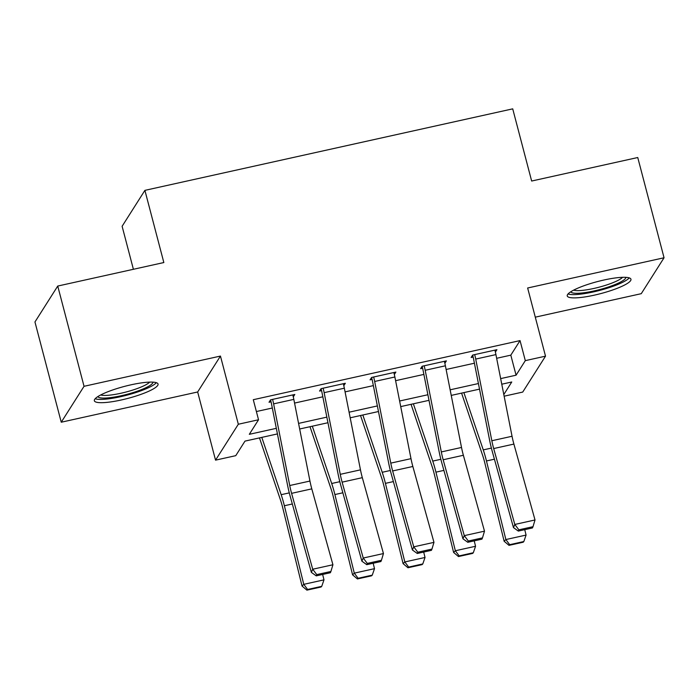 <?xml version="1.0" encoding="UTF-8"?>
<svg xmlns="http://www.w3.org/2000/svg" width="699" height="699" viewBox="0 0 699 699"><rect width="100%" height="100%" fill="white"/><g stroke="black" fill="none" stroke-linecap="round" stroke-linejoin="round"><path stroke-width="1.05" d="M121.399 399.959A32.932 6.23 165.3 0 0 158.053 384.031A32.932 6.23 165.3 0 0 131.001 384.817A32.932 6.23 165.3 0 0 94.348 400.745A32.932 6.23 165.3 0 0 121.399 399.959M594.299 295.161A32.932 6.23 165.3 0 0 630.952 279.233A32.932 6.23 165.3 0 0 603.901 280.019A32.932 6.23 165.3 0 0 567.247 295.948A32.932 6.23 165.3 0 0 594.299 295.161M277.433 433.922L244.991 441.113L235.755 455.669L215.545 460.143L238.333 424.241L258.543 419.758L249.307 434.315L276.323 428.33M197.66 391.982L220.456 356.071L84.037 386.302L57.737 286.057L34.95 321.968L61.25 422.213L197.66 391.982L215.545 460.143M133.395 269.29L122.115 226.275L144.903 190.364L512.716 108.852L531.651 181.032L637.75 157.52L664.05 257.765L527.64 287.997L545.517 356.167L522.73 392.069L504.128 396.193M535.285 317.163L641.263 293.676L664.05 257.765M84.037 386.302L61.25 422.213M496.648 358.29L510.812 355.153L520.047 340.596L253.283 399.706L258.543 419.758M256.384 411.536L272.313 408.006M294.55 403.078L322.833 396.805M345.079 391.877L373.362 385.612M395.599 380.684L423.882 374.411M446.128 369.483L474.403 363.218M495.381 352.095L496.919 349.683L472.664 355.057L471.126 357.477L473.144 357.032L472.638 355.101M444.861 363.297L446.39 360.876L422.144 366.25L420.597 368.679L422.624 368.233L422.117 366.293M394.332 374.489L395.87 372.078L371.615 377.451L370.077 379.872L372.095 379.426L371.588 377.486M343.812 385.691L345.341 383.27L321.094 388.644L319.557 391.073L321.575 390.619L321.068 388.688M293.283 396.883L294.821 394.463L270.565 399.837L269.028 402.266L271.055 401.82L270.539 399.88M220.456 356.071L238.333 424.241M520.047 340.596L525.307 360.64L545.517 356.167M57.737 286.057L163.837 262.544L144.903 190.364M503.804 394.533L511.755 381.995L501.768 384.205M479.523 389.133L451.239 395.407M429.003 400.335L400.719 406.6M378.474 411.528L350.199 417.801M327.953 422.729L299.67 428.994M500.659 378.613L516.072 375.197L525.307 360.64M298.569 423.402L326.852 417.128M349.089 412.2L377.373 405.936M399.618 401.008L427.893 394.743M450.139 389.815L478.422 383.541M510.812 355.153L516.072 375.197M495.923 354.603L475.713 359.076A14.775 2.892 77.5 0 0 474.682 354.611L494.892 350.129A14.775 2.892 77.5 0 1 495.923 354.603L512.044 436.263A21.11 4.133 -102.5 0 0 513.896 444.083L535.015 519.969L514.805 524.451L518.859 529.825L518.317 531.083L532.463 527.946L533.005 526.688L518.859 529.825M475.713 359.076L491.834 440.746A21.11 4.133 -102.5 0 0 493.686 448.557L514.805 524.451L513.459 527.588L492.341 451.703A31.665 6.204 77.5 0 1 489.562 439.977L473.441 358.307A4.22 0.83 -102.5 0 0 473.144 357.032M513.459 527.588L518.317 531.083M533.005 526.688L535.015 519.969M461.576 393.118L482.607 455.285A21.11 4.133 77.5 0 1 484.739 462.659L504.145 541.253L505.866 539.549L486.46 460.964A31.665 6.204 -102.5 0 0 483.262 449.894L463.883 392.602M509.685 544.678L508.994 545.36L523.149 542.223L523.839 541.542L509.685 544.678L505.866 539.549L526.076 535.076L524.739 529.659M526.076 535.076L523.839 541.542M508.994 545.36L504.145 541.253M445.394 365.795L425.184 370.278A14.775 2.892 77.5 0 0 424.162 365.804L444.372 361.322A14.775 2.892 77.5 0 1 445.394 365.795L461.515 447.456A21.11 4.133 -102.5 0 0 463.367 455.276L484.494 531.161L464.285 535.644L468.33 541.026L467.797 542.284L481.943 539.147L482.476 537.889L468.33 541.026M425.184 370.278L441.314 451.938A21.11 4.133 -102.5 0 0 443.166 459.759L464.285 535.644L462.939 538.789L441.812 462.904A31.665 6.204 77.5 0 1 439.033 451.17L422.912 369.509A4.22 0.83 -102.5 0 0 422.624 368.233M462.939 538.789L467.797 542.284M482.476 537.889L484.494 531.161M394.874 376.988L374.664 381.471A14.775 2.892 77.5 0 0 373.642 376.997L393.843 372.523A14.775 2.892 77.5 0 1 394.874 376.988L410.995 458.658A21.11 4.133 -102.5 0 0 412.847 466.478L433.965 542.363L413.756 546.836L417.81 552.219L417.268 553.477L431.414 550.34L431.956 549.082L417.81 552.219M374.664 381.471L390.785 463.131A21.11 4.133 -102.5 0 0 392.637 470.951L413.756 546.836L412.41 549.982L391.291 474.097A31.665 6.204 77.5 0 1 388.513 462.371L372.392 380.702A4.22 0.83 -102.5 0 0 372.095 379.426M412.41 549.982L417.268 553.477M431.956 549.082L433.965 542.363M344.345 388.19L324.144 392.663A14.775 2.892 77.5 0 0 323.113 388.198L343.323 383.716A14.775 2.892 77.5 0 1 344.345 388.19L360.474 469.85A21.11 4.133 -102.5 0 0 362.327 477.67L383.445 553.556L363.235 558.038L367.29 563.411L366.748 564.67L380.894 561.542L381.436 560.283L367.29 563.411M324.144 392.663L340.264 474.333A21.11 4.133 -102.5 0 0 342.117 482.153L363.235 558.038L361.89 561.183L340.771 485.289A31.665 6.204 77.5 0 1 337.993 473.564L321.863 391.903A4.22 0.83 -102.5 0 0 321.575 390.619M361.89 561.183L366.748 564.67M381.436 560.283L383.445 553.556M411.056 404.31L432.078 466.478A21.11 4.133 77.5 0 1 434.219 473.852L453.616 552.446L455.346 550.751L435.94 472.157A31.665 6.204 -102.5 0 0 432.742 461.095L413.362 403.795M459.164 555.88L458.474 556.553L472.62 553.416L473.31 552.743L459.164 555.88L455.346 550.751L475.556 546.269L474.219 540.86M475.556 546.269L473.31 552.743M458.474 556.553L453.616 552.446M360.527 415.503L381.558 477.679A21.11 4.133 77.5 0 1 383.69 485.054L403.096 563.639L404.826 561.944L385.42 483.359A31.665 6.204 -102.5 0 0 382.213 472.288L362.833 414.996M408.644 567.072L407.954 567.754L422.1 564.617L422.79 563.936L408.644 567.072L404.826 561.944L425.027 557.47L423.69 552.053M425.027 557.47L422.79 563.936M407.954 567.754L403.096 563.639M310.007 426.705L331.038 488.872A21.11 4.133 77.5 0 1 333.17 496.246L352.576 574.84L354.297 573.145L334.891 494.551A31.665 6.204 -102.5 0 0 331.693 483.49L312.313 426.189M358.115 578.265L357.425 578.947L371.571 575.81L372.261 575.137L358.115 578.265L354.297 573.145L374.507 568.663L373.17 563.245M374.507 568.663L372.261 575.137M357.425 578.947L352.576 574.84M293.825 399.382L273.615 403.865A14.775 2.892 77.5 0 0 272.593 399.391L292.802 394.918A14.775 2.892 77.5 0 1 293.825 399.382L309.945 481.052A21.11 4.133 -102.5 0 0 311.798 488.863L332.925 564.757L312.715 569.231L316.761 574.613L316.228 575.871L330.374 572.734L330.907 571.476L316.761 574.613M273.615 403.865L289.736 485.525A21.11 4.133 -102.5 0 0 291.588 493.345L312.715 569.231L311.37 572.376L290.242 496.491A31.665 6.204 77.5 0 1 287.464 484.756L271.343 403.096A4.22 0.83 -102.5 0 0 271.055 401.82M311.37 572.376L316.228 575.871M330.907 571.476L332.925 564.757M259.478 437.897L280.509 500.065A21.11 4.133 77.5 0 1 282.641 507.448L302.047 586.033L303.777 584.338L284.371 505.744A31.665 6.204 -102.5 0 0 281.173 494.682L261.793 437.391M307.595 589.467L306.905 590.148L321.051 587.011L321.741 586.33L307.595 589.467L303.777 584.338L323.987 579.855L322.65 574.447M323.987 579.855L321.741 586.33M306.905 590.148L302.047 586.033M625.85 277.337A28.493 5.391 -14.7 0 1 619.803 282.422A28.493 5.391 -14.7 0 1 590.236 291.728A28.493 5.391 -14.7 0 1 570.76 291.789M573.599 290.164A26.387 4.989 165.3 0 0 593.416 288.547A26.387 4.989 165.3 0 0 617.689 280.561A26.387 4.989 165.3 0 0 622.573 277.311M568.069 293.938A32.722 6.186 165.3 0 0 592.481 292.121A32.722 6.186 165.3 0 0 623.001 282.134A32.722 6.186 165.3 0 0 629.257 277.887M152.95 382.135A28.493 5.391 -14.7 0 1 121.198 395.73A28.493 5.391 -14.7 0 1 97.86 396.586M100.7 394.961A26.387 4.989 165.3 0 0 120.979 393.24A26.387 4.989 165.3 0 0 149.673 382.108M95.169 398.736A32.722 6.186 165.3 0 0 120.586 396.7A32.722 6.186 165.3 0 0 156.349 382.685M512.044 436.263L491.834 440.746M513.896 444.083L493.686 448.557M486.46 460.964L494.429 459.199M483.262 449.894L491.388 448.094M461.515 447.456L441.314 451.938M463.367 455.276L443.166 459.759M410.995 458.658L390.785 463.131M412.847 466.478L392.637 470.951M360.474 469.85L340.264 474.333M362.327 477.67L342.117 482.153M435.94 472.157L443.9 470.392M432.742 461.095L440.859 459.295M385.42 483.359L393.38 481.594M382.213 472.288L390.339 470.488M334.891 494.551L342.851 492.786M331.693 483.49L339.81 481.69M309.945 481.052L289.736 485.525M311.798 488.863L291.588 493.345M284.371 505.744L292.331 503.979M281.173 494.682L289.29 492.882"/></g></svg>
